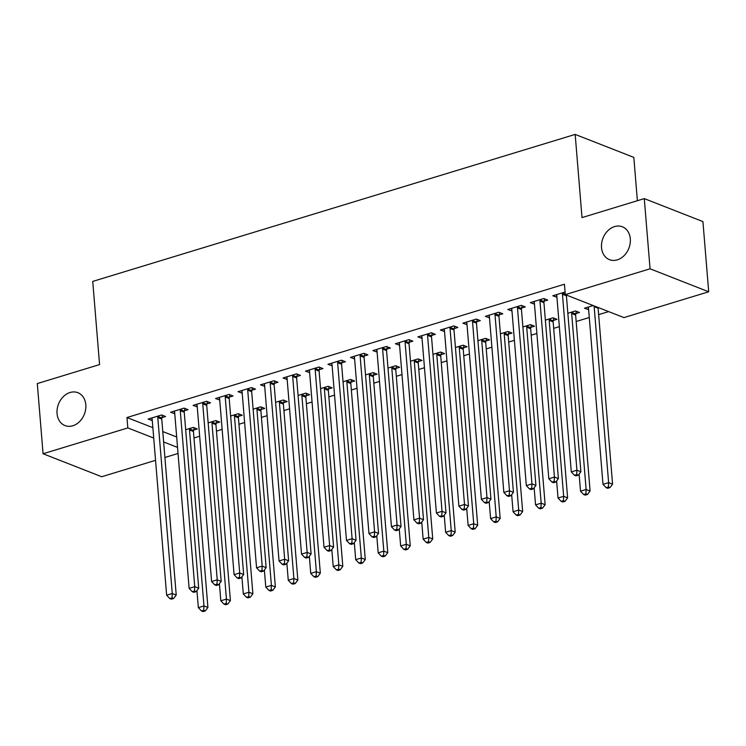 <?xml version="1.0" encoding="UTF-8"?>
<svg xmlns="http://www.w3.org/2000/svg" width="746" height="746" viewBox="0 0 746 746"><rect width="100%" height="100%" fill="white"/><g stroke="black" fill="none" stroke-linecap="round" stroke-linejoin="round"><path stroke-width="1.12" d="M85.818 404.752A17.662 13.894 111.4 0 1 79.617 421.555A17.662 13.894 111.4 0 1 64.995 425.574A17.662 13.894 111.4 0 1 57.05 413.517A17.662 13.894 111.4 0 1 63.251 396.723A17.662 13.894 111.4 0 1 77.873 392.694A17.662 13.894 111.4 0 1 85.818 404.752M630.305 238.841A17.662 13.894 111.4 0 1 624.104 255.645A17.662 13.894 111.4 0 1 609.482 259.664A17.662 13.894 111.4 0 1 601.528 247.616A17.662 13.894 111.4 0 1 607.738 230.812A17.662 13.894 111.4 0 1 622.36 226.784A17.662 13.894 111.4 0 1 630.305 238.841M193.988 437.958L199.658 436.233M216.471 431.104L222.14 429.379M238.944 424.26L244.623 422.525M261.426 417.406L267.096 415.681M283.909 410.561L289.579 408.827M306.392 403.707L312.061 401.982M328.874 396.853L334.544 395.128M351.357 390.009L357.026 388.274M373.83 383.155L379.5 381.43M396.312 376.31L401.982 374.576M418.795 369.457L424.465 367.731M441.278 362.603L446.947 360.877M463.76 355.758L469.43 354.024M486.233 348.904L491.912 347.179M508.716 342.06L514.386 340.325M531.199 335.206L536.868 333.481M553.681 328.352L559.351 326.627M576.164 321.507L589.284 317.507M598.646 314.653L608.643 311.604M178.033 453.475L164.913 457.475M155.55 460.329L101.717 476.731L43.072 453.755L127.827 427.924L153.723 438.07M637.382 200.721L633.82 157.387L575.175 134.411L92.737 281.41L99.572 364.589L37.3 383.565L43.072 453.755M575.175 134.411L582.011 217.59L644.283 198.613L702.928 221.59L708.7 291.779L623.945 317.6L565.3 294.623L650.055 268.802L708.7 291.779M216.116 423.206L219.762 422.096L215.799 420.548L208.153 422.879M184.421 410.785L188.057 409.675L184.094 408.127L170.61 412.24L174.76 413.732M261.081 409.507L264.718 408.398L260.755 406.85L253.118 409.172M229.386 397.086L233.022 395.977L229.059 394.429L215.566 398.532L219.725 400.033M306.046 395.809L309.683 394.699L305.72 393.142L298.074 395.473M274.341 383.388L277.978 382.278L274.015 380.721L260.531 384.833L264.69 386.325M351.002 382.111L354.648 381.001L350.685 379.444L343.039 381.775M319.307 369.69L322.943 368.58L318.98 367.023L305.496 371.135L309.646 372.627M395.967 368.403L399.604 367.302L395.641 365.745L388.004 368.076M364.262 355.982L367.909 354.882L363.945 353.324L350.452 357.437L354.611 358.929M440.933 354.704L444.569 353.595L440.606 352.047L432.96 354.378M409.228 342.283L412.864 341.174L408.901 339.626L395.417 343.738L399.567 345.23M485.888 341.006L489.525 339.896L485.571 338.348L477.925 340.67M454.193 328.585L457.83 327.475L453.866 325.927L440.373 330.03L444.532 331.532M530.854 327.308L534.49 326.198L530.527 324.65L522.89 326.972M499.149 314.887L502.795 313.777L498.832 312.22L485.338 316.332L489.497 317.824M575.819 313.609L579.456 312.499L575.492 310.942L567.846 313.273M544.114 301.188L547.75 300.079L543.787 298.521L530.303 302.634L534.453 304.126M565.3 294.623L564.442 284.226L126.969 417.527L152.865 427.672M162.777 431.561L176.681 437.007M565.086 292.031L552.786 295.78L556.936 297.281M588.641 309.702L584.482 308.21L593.191 305.552M521.631 308.033L525.268 306.923L521.305 305.375L507.821 309.487L511.98 310.979M553.336 320.454L556.973 319.344L553.01 317.796L545.363 320.127M476.666 321.731L480.312 320.631L476.349 319.074L462.856 323.186L467.015 324.678M508.371 334.161L512.008 333.052L508.045 331.494L500.407 333.826M431.71 335.439L435.347 334.329L431.384 332.772L417.9 336.884L422.05 338.376M463.406 347.86L467.052 346.75L463.089 345.193L455.442 347.524M386.745 349.137L390.382 348.028L386.428 346.47L372.935 350.583L377.094 352.075M418.45 361.558L422.087 360.449L418.124 358.891L410.486 361.223M341.789 362.836L345.426 361.726L341.463 360.178L327.97 364.281L332.129 365.782M373.485 375.257L377.122 374.147L373.159 372.599L365.521 374.921M296.824 376.534L300.461 375.425L296.498 373.877L283.014 377.989L287.163 379.481M328.529 388.955L332.166 387.845L328.203 386.297L320.556 388.629M251.859 390.233L255.505 389.123L251.542 387.575L238.049 391.687L242.208 393.179M283.564 402.654L287.201 401.553L283.238 399.996L275.6 402.327M206.903 403.94L210.54 402.831L206.577 401.273L193.093 405.386L197.242 406.878M238.599 416.361L242.245 415.252L238.282 413.694L230.635 416.026M161.938 417.639L165.575 416.529L161.612 414.972L148.128 419.084L152.287 420.576M193.643 430.06L197.28 428.95L193.317 427.393L185.67 429.724M163.635 441.958L177.529 447.404M644.283 198.613L650.055 268.802M126.969 417.527L127.827 427.924M556.544 294.94L556.74 297.337M588.249 307.361L588.445 309.758M534.071 301.785L534.267 304.191M511.588 308.639L511.784 311.035M489.106 315.493L489.301 317.889M466.623 322.337L466.819 324.734M444.14 329.191L444.336 331.588M421.658 336.036L421.863 338.442M399.185 342.89L399.38 345.286M376.702 349.734L376.898 352.14M354.219 356.588L354.415 358.985M331.737 363.442L331.933 365.838M309.254 370.286L309.459 372.683M286.781 377.14L286.977 379.537M264.298 383.985L264.494 386.391M241.816 390.839L242.012 393.235M219.333 397.693L219.529 400.089M196.851 404.537L197.047 406.934M174.368 411.391L174.573 413.788M151.895 418.236L152.091 420.641M562.633 292.786L562.531 293.206A2.76 2.173 -68.6 0 0 562.447 294.222L576.919 470.204L571.296 471.92L556.824 295.938A2.76 2.173 -68.6 0 0 556.581 295.015L556.423 294.679M566.428 295.071A2.76 2.173 -68.6 0 0 566.41 295.78L580.882 471.761L576.919 470.204L576.695 474.568L574.448 475.249L576.033 475.873L578.281 475.183L576.695 474.568M578.281 475.183L580.882 471.761M571.296 471.92L574.448 475.249M588.118 307.1L588.286 307.436A2.76 2.173 111.4 0 1 588.529 308.359L602.992 484.34L608.615 482.625L612.578 484.182L598.115 308.201A2.76 2.173 111.4 0 1 598.133 307.492M608.4 486.989L606.153 487.67L607.738 488.294L609.986 487.604L608.4 486.989L608.615 482.625L594.152 306.643A2.76 2.173 111.4 0 1 594.17 305.935M606.153 487.67L602.992 484.34M612.578 484.182L609.986 487.604M540.151 299.631L540.048 300.051A2.76 2.173 -68.6 0 0 539.964 301.076L554.437 477.058L548.814 478.764L534.35 302.783A2.76 2.173 -68.6 0 0 534.108 301.869L533.94 301.524M544.673 298.866L544.011 301.608A2.76 2.173 -68.6 0 0 543.927 302.624L558.4 478.606L554.437 477.058L554.213 481.412L551.965 482.103L553.551 482.718L555.798 482.037L554.213 481.412M555.798 482.037L558.4 478.606M548.814 478.764L551.965 482.103M517.668 306.485L517.565 306.904A2.76 2.173 -68.6 0 0 517.482 307.921L531.954 483.902L526.331 485.618L511.868 309.637A2.76 2.173 -68.6 0 0 511.625 308.713L511.458 308.378M522.191 305.72L521.529 308.462A2.76 2.173 -68.6 0 0 521.445 309.478L535.917 485.459L531.954 483.902L531.73 488.266L529.483 488.947L531.068 489.572L533.315 488.882L531.73 488.266M533.315 488.882L535.917 485.459M526.331 485.618L529.483 488.947M579.11 474.092L580.519 491.185L586.132 489.479L590.095 491.027L575.632 315.045A2.76 2.173 111.4 0 1 575.716 314.029L576.369 311.287M585.918 493.833L583.67 494.523L585.256 495.139L587.503 494.458L585.918 493.833L586.132 489.479L571.669 313.497A2.76 2.173 111.4 0 1 571.753 312.471L571.856 312.052M583.67 494.523L580.519 491.185M590.095 491.027L587.503 494.458M556.628 480.937L558.036 498.039L563.659 496.323L567.622 497.88L553.15 321.899A2.76 2.173 111.4 0 1 553.234 320.883L553.886 318.141M563.435 500.687L561.188 501.368L562.773 501.993L565.02 501.303L563.435 500.687L563.659 496.323L549.187 320.342A2.76 2.173 111.4 0 1 549.27 319.325L549.373 318.906M561.188 501.368L558.036 498.039M567.622 497.88L565.02 501.303M495.185 313.329L495.083 313.758A2.76 2.173 -68.6 0 0 495.008 314.775L509.471 490.756L503.848 492.472L489.385 316.49A2.76 2.173 -68.6 0 0 489.143 315.567L488.975 315.222M499.708 312.565L499.046 315.306A2.76 2.173 -68.6 0 0 498.971 316.323L513.435 492.304L509.471 490.756L509.257 495.111L507.01 495.801L508.595 496.416L510.842 495.736L509.257 495.111M510.842 495.736L513.435 492.304M503.848 492.472L507.01 495.801M472.712 320.183L472.61 320.603A2.76 2.173 -68.6 0 0 472.526 321.629L486.989 497.601L481.375 499.316L466.903 323.335A2.76 2.173 -68.6 0 0 466.66 322.412L466.502 322.076M477.226 319.419L476.573 322.16A2.76 2.173 -68.6 0 0 476.489 323.177L490.952 499.158L486.989 497.601L486.774 501.965L484.527 502.645L486.112 503.27L488.36 502.59L486.774 501.965M488.36 502.59L490.952 499.158M481.375 499.316L484.527 502.645M534.145 487.791L535.553 504.893L541.176 503.177L545.139 504.725L530.667 328.753A2.76 2.173 111.4 0 1 530.751 327.727L531.413 324.995M540.953 507.532L538.705 508.222L540.29 508.837L542.538 508.157L540.953 507.532L541.176 503.177L526.704 327.196A2.76 2.173 111.4 0 1 526.788 326.179L526.89 325.75M538.705 508.222L535.553 504.893M545.139 504.725L542.538 508.157M511.663 494.645L513.071 511.737L518.694 510.031L522.657 511.579L508.185 335.597A2.76 2.173 111.4 0 1 508.268 334.581L508.931 331.839M518.47 514.386L516.223 515.066L517.808 515.691L520.055 515.01L518.47 514.386L518.694 510.031L504.221 334.049A2.76 2.173 111.4 0 1 504.305 333.024L504.408 332.604M516.223 515.066L513.071 511.737M522.657 511.579L520.055 515.01M450.23 327.037L450.127 327.457A2.76 2.173 -68.6 0 0 450.043 328.473L464.516 504.455L458.893 506.17L444.42 330.189A2.76 2.173 -68.6 0 0 444.178 329.266L444.019 328.93M454.743 326.272L454.09 329.005A2.76 2.173 -68.6 0 0 454.006 330.03L468.469 506.012L464.516 504.455L464.292 508.819L462.044 509.499L463.63 510.124L465.877 509.434L464.292 508.819M465.877 509.434L468.469 506.012M458.893 506.17L462.044 509.499M489.19 501.489L490.588 518.591L496.211 516.875L500.174 518.433L485.711 342.451A2.76 2.173 111.4 0 1 485.786 341.426L486.448 338.693M495.997 521.24L493.749 521.92L495.325 522.545L497.582 521.855L495.997 521.24L496.211 516.875L481.748 340.894A2.76 2.173 111.4 0 1 481.823 339.878L481.925 339.458M493.749 521.92L490.588 518.591M500.174 518.433L497.582 521.855M427.747 333.882L427.644 334.301A2.76 2.173 -68.6 0 0 427.561 335.327L442.033 511.308L436.41 513.015L421.938 337.033A2.76 2.173 -68.6 0 0 421.695 336.12L421.537 335.775M432.27 333.117L431.608 335.859A2.76 2.173 -68.6 0 0 431.524 336.875L445.996 512.856L442.033 511.308L441.809 515.663L439.562 516.353L441.147 516.969L443.394 516.288L441.809 515.663M443.394 516.288L445.996 512.856M436.41 513.015L439.562 516.353M466.707 508.343L468.115 525.436L473.729 523.729L477.692 525.277L463.229 349.296A2.76 2.173 111.4 0 1 463.313 348.279L463.965 345.538M473.514 528.084L471.267 528.774L472.852 529.39L475.099 528.709L473.514 528.084L473.729 523.729L459.266 347.748A2.76 2.173 111.4 0 1 459.35 346.722L459.443 346.303M471.267 528.774L468.115 525.436M477.692 525.277L475.099 528.709M405.264 340.736L405.162 341.155A2.76 2.173 -68.6 0 0 405.078 342.172L419.55 518.153L413.927 519.869L399.464 343.887A2.76 2.173 -68.6 0 0 399.222 342.964L399.054 342.628M409.787 339.971L409.125 342.703A2.76 2.173 -68.6 0 0 409.041 343.729L423.514 519.71L419.55 518.153L419.327 522.517L417.079 523.198L418.665 523.823L420.912 523.133L419.327 522.517M420.912 523.133L423.514 519.71M413.927 519.869L417.079 523.198M382.782 347.58L382.679 348.009A2.76 2.173 -68.6 0 0 382.605 349.025L397.068 525.007L391.445 526.723L376.982 350.741A2.76 2.173 -68.6 0 0 376.739 349.818L376.571 349.473M387.305 346.815L386.642 349.557A2.76 2.173 -68.6 0 0 386.559 350.573L401.031 526.555L397.068 525.007L396.853 529.362L394.597 530.052L396.182 530.667L398.439 529.986L396.853 529.362M398.439 529.986L401.031 526.555M391.445 526.723L394.597 530.052M360.299 354.434L360.206 354.854A2.76 2.173 -68.6 0 0 360.122 355.879L374.585 531.851L368.972 533.567L354.499 357.586A2.76 2.173 -68.6 0 0 354.257 356.663L354.089 356.327M364.822 353.669L364.169 356.411A2.76 2.173 -68.6 0 0 364.085 357.427L378.548 533.409L374.585 531.851L374.371 536.215L372.123 536.896L373.709 537.521L375.956 536.831L374.371 536.215M375.956 536.831L378.548 533.409M368.972 533.567L372.123 536.896M337.826 361.288L337.724 361.707A2.76 2.173 -68.6 0 0 337.64 362.724L352.103 538.705L346.489 540.421L332.017 364.44A2.76 2.173 -68.6 0 0 331.774 363.516L331.616 363.171M342.339 360.523L341.687 363.255A2.76 2.173 -68.6 0 0 341.603 364.281L356.066 540.263L352.103 538.705L351.888 543.06L349.641 543.75L351.226 544.375L353.473 543.685L351.888 543.06M353.473 543.685L356.066 540.263M346.489 540.421L349.641 543.75M315.344 368.132L315.241 368.552A2.76 2.173 -68.6 0 0 315.157 369.578L329.629 545.559L324.006 547.266L309.534 371.284A2.76 2.173 -68.6 0 0 309.292 370.37L309.133 370.025M319.857 367.368L319.204 370.109A2.76 2.173 -68.6 0 0 319.12 371.126L333.593 547.107L329.629 545.559L329.406 549.914L327.158 550.604L328.744 551.219L330.991 550.539L329.406 549.914M330.991 550.539L333.593 547.107M324.006 547.266L327.158 550.604M292.861 374.986L292.758 375.406A2.76 2.173 -68.6 0 0 292.674 376.422L307.147 552.404L301.524 554.119L287.061 378.138A2.76 2.173 -68.6 0 0 286.818 377.215L286.65 376.879M297.384 374.222L296.721 376.954A2.76 2.173 -68.6 0 0 296.638 377.98L311.11 553.961L307.147 552.404L306.923 556.768L304.676 557.448L306.261 558.073L308.508 557.383L306.923 556.768M308.508 557.383L311.11 553.961M301.524 554.119L304.676 557.448M270.378 381.831L270.276 382.26A2.76 2.173 -68.6 0 0 270.192 383.276L284.664 559.258L279.041 560.964L264.578 384.992A2.76 2.173 -68.6 0 0 264.336 384.069L264.168 383.724M274.901 381.066L274.239 383.808A2.76 2.173 -68.6 0 0 274.155 384.824L288.627 560.805L284.664 559.258L284.44 563.612L282.193 564.302L283.778 564.918L286.026 564.237L284.44 563.612M286.026 564.237L288.627 560.805M279.041 560.964L282.193 564.302M247.896 388.685L247.803 389.104A2.76 2.173 -68.6 0 0 247.719 390.121L262.182 566.102L256.568 567.818L242.096 391.837A2.76 2.173 -68.6 0 0 241.853 390.913L241.685 390.578M252.418 387.92L251.756 390.662A2.76 2.173 -68.6 0 0 251.682 391.678L266.145 567.659L262.182 566.102L261.967 570.466L259.72 571.147L261.305 571.772L263.552 571.082L261.967 570.466M263.552 571.082L266.145 567.659M256.568 567.818L259.72 571.147M225.423 395.529L225.32 395.958A2.76 2.173 -68.6 0 0 225.236 396.975L239.699 572.956L234.085 574.672L219.613 398.69A2.76 2.173 -68.6 0 0 219.371 397.767L219.212 397.422M229.936 394.774L229.283 397.506A2.76 2.173 -68.6 0 0 229.199 398.532L243.662 574.513L239.699 572.956L239.485 577.311L237.237 578.001L238.823 578.626L241.07 577.936L239.485 577.311M241.07 577.936L243.662 574.513M234.085 574.672L237.237 578.001M444.224 515.188L445.632 532.29L451.246 530.574L455.209 532.131L440.746 356.15A2.76 2.173 111.4 0 1 440.83 355.133L441.483 352.392M451.032 534.938L448.784 535.619L450.37 536.243L452.617 535.553L451.032 534.938L451.246 530.574L436.783 354.592A2.76 2.173 111.4 0 1 436.867 353.576L436.97 353.156M448.784 535.619L445.632 532.29M455.209 532.131L452.617 535.553M421.742 522.041L423.15 539.144L428.773 537.428L432.736 538.976L418.264 363.004A2.76 2.173 111.4 0 1 418.347 361.978L419.01 359.236M428.549 541.783L426.302 542.473L427.887 543.088L430.134 542.407L428.549 541.783L428.773 537.428L414.3 361.446A2.76 2.173 111.4 0 1 414.384 360.43L414.487 360.001M426.302 542.473L423.15 539.144M432.736 538.976L430.134 542.407M399.259 528.895L400.667 545.988L406.29 544.282L410.253 545.83L395.781 369.848A2.76 2.173 111.4 0 1 395.865 368.832L396.527 366.09M406.066 548.636L403.819 549.317L405.404 549.942L407.652 549.261L406.066 548.636L406.29 544.282L391.818 368.3A2.76 2.173 111.4 0 1 391.902 367.274L392.004 366.855M403.819 549.317L400.667 545.988M410.253 545.83L407.652 549.261M376.786 535.74L378.185 552.842L383.808 551.126L387.771 552.683L373.298 376.702A2.76 2.173 111.4 0 1 373.382 375.676L374.044 372.944M383.593 555.49L381.337 556.171L382.922 556.796L385.169 556.106L383.593 555.49L383.808 551.126L369.335 375.145A2.76 2.173 111.4 0 1 369.419 374.128L369.522 373.709M381.337 556.171L378.185 552.842M387.771 552.683L385.169 556.106M354.303 542.594L355.711 559.687L361.325 557.98L365.288 559.528L350.825 383.547A2.76 2.173 111.4 0 1 350.9 382.53L351.562 379.789M361.111 562.335L358.863 563.025L360.449 563.64L362.696 562.96L361.111 562.335L361.325 557.98L346.862 381.999A2.76 2.173 111.4 0 1 346.946 380.973L347.039 380.553M358.863 563.025L355.711 559.687M365.288 559.528L362.696 562.96M331.821 549.438L333.229 566.54L338.843 564.825L342.806 566.382L328.343 390.4A2.76 2.173 111.4 0 1 328.426 389.384L329.079 386.642M338.628 569.189L336.381 569.869L337.966 570.494L340.213 569.804L338.628 569.189L338.843 564.825L324.379 388.843A2.76 2.173 111.4 0 1 324.463 387.827L324.566 387.407M336.381 569.869L333.229 566.54M342.806 566.382L340.213 569.804M309.338 556.292L310.746 573.394L316.369 571.678L320.332 573.226L305.86 397.245A2.76 2.173 111.4 0 1 305.944 396.229L306.597 393.487M316.145 576.033L313.898 576.723L315.483 577.339L317.731 576.658L316.145 576.033L316.369 571.678L301.897 395.697A2.76 2.173 111.4 0 1 301.981 394.681L302.083 394.252M313.898 576.723L310.746 573.394M320.332 573.226L317.731 576.658M286.856 563.146L288.264 580.239L293.887 578.523L297.85 580.08L283.377 404.099A2.76 2.173 111.4 0 1 283.461 403.082L284.123 400.341M293.663 582.887L291.416 583.568L293.001 584.193L295.248 583.512L293.663 582.887L293.887 578.523L279.414 402.551A2.76 2.173 111.4 0 1 279.498 401.525L279.601 401.106M291.416 583.568L288.264 580.239M297.85 580.08L295.248 583.512M264.382 569.991L265.781 587.093L271.404 585.377L275.367 586.934L260.895 410.953A2.76 2.173 111.4 0 1 260.979 409.927L261.641 407.195M271.18 589.741L268.933 590.422L270.518 591.046L272.766 590.356L271.18 589.741L271.404 585.377L256.932 409.395A2.76 2.173 111.4 0 1 257.016 408.379L257.118 407.959M268.933 590.422L265.781 587.093M275.367 586.934L272.766 590.356M202.94 402.383L202.837 402.803A2.76 2.173 -68.6 0 0 202.753 403.828L217.226 579.81L211.603 581.516L197.131 405.535A2.76 2.173 -68.6 0 0 196.888 404.621L196.73 404.276M207.453 401.618L206.801 404.36A2.76 2.173 -68.6 0 0 206.717 405.376L221.189 581.358L217.226 579.81L217.002 584.165L214.755 584.855L216.34 585.47L218.587 584.789L217.002 584.165M218.587 584.789L221.189 581.358M211.603 581.516L214.755 584.855M241.9 576.845L243.299 593.937L248.922 592.231L252.885 593.779L238.422 417.797A2.76 2.173 111.4 0 1 238.496 416.781L239.158 414.039M248.707 596.586L246.46 597.276L248.045 597.891L250.292 597.21L248.707 596.586L248.922 592.231L234.458 416.249A2.76 2.173 111.4 0 1 234.533 415.224L234.636 414.804M246.46 597.276L243.299 593.937M252.885 593.779L250.292 597.21M180.457 409.237L180.355 409.657A2.76 2.173 -68.6 0 0 180.271 410.673L194.743 586.654L189.12 588.37L174.657 412.389A2.76 2.173 -68.6 0 0 174.415 411.466L174.247 411.13M184.98 408.472L184.318 411.205A2.76 2.173 -68.6 0 0 184.234 412.23L198.706 588.212L194.743 586.654L194.519 591.018L192.272 591.699L193.857 592.324L196.105 591.634L194.519 591.018M196.105 591.634L198.706 588.212M189.12 588.37L192.272 591.699M219.417 583.689L220.825 600.791L226.439 599.075L230.402 600.633L215.939 424.651A2.76 2.173 111.4 0 1 216.023 423.625L216.676 420.893M226.225 603.439L223.977 604.12L225.562 604.745L227.81 604.055L226.225 603.439L226.439 599.075L211.976 423.094A2.76 2.173 111.4 0 1 212.06 422.077L212.162 421.658M223.977 604.12L220.825 600.791M230.402 600.633L227.81 604.055M157.975 416.082L157.872 416.501A2.76 2.173 -68.6 0 0 157.788 417.527L172.261 593.508L166.638 595.215L152.175 419.243A2.76 2.173 -68.6 0 0 151.932 418.32L151.764 417.974M162.497 415.317L161.835 418.058A2.76 2.173 -68.6 0 0 161.751 419.075L176.224 595.056L172.261 593.508L172.037 597.863L169.79 598.553L171.375 599.169L173.622 598.488L172.037 597.863M173.622 598.488L176.224 595.056M166.638 595.215L169.79 598.553M196.935 590.543L198.343 607.645L203.966 605.929L207.92 607.477L193.456 431.496A2.76 2.173 111.4 0 1 193.54 430.479L194.193 427.738M203.742 610.284L201.495 610.974L203.08 611.589L205.327 610.909L203.742 610.284L203.966 605.929L189.493 429.948A2.76 2.173 111.4 0 1 189.577 428.931L189.68 428.502M201.495 610.974L198.343 607.645M207.92 607.477L205.327 610.909M562.531 293.206L565.272 294.278M562.447 294.222L566.41 295.78M598.115 308.201L594.152 306.643M540.048 300.051L544.011 301.608M539.964 301.076L543.927 302.624M517.565 306.904L521.529 308.462M517.482 307.921L521.445 309.478M575.632 315.045L571.669 313.497M575.716 314.029L571.753 312.471M553.15 321.899L549.187 320.342M553.234 320.883L549.27 319.325M495.083 313.758L499.046 315.306M495.008 314.775L498.971 316.323M472.61 320.603L476.573 322.16M472.526 321.629L476.489 323.177M530.667 328.753L526.704 327.196M530.751 327.727L526.788 326.179M508.185 335.597L504.221 334.049M508.268 334.581L504.305 333.024M450.127 327.457L454.09 329.005M450.043 328.473L454.006 330.03M485.711 342.451L481.748 340.894M485.786 341.426L481.823 339.878M427.644 334.301L431.608 335.859M427.561 335.327L431.524 336.875M463.229 349.296L459.266 347.748M463.313 348.279L459.35 346.722M405.162 341.155L409.125 342.703M405.078 342.172L409.041 343.729M382.679 348.009L386.642 349.557M382.605 349.025L386.559 350.573M360.206 354.854L364.169 356.411M360.122 355.879L364.085 357.427M337.724 361.707L341.687 363.255M337.64 362.724L341.603 364.281M315.241 368.552L319.204 370.109M315.157 369.578L319.12 371.126M292.758 375.406L296.721 376.954M292.674 376.422L296.638 377.98M270.276 382.26L274.239 383.808M270.192 383.276L274.155 384.824M247.803 389.104L251.756 390.662M247.719 390.121L251.682 391.678M225.32 395.958L229.283 397.506M225.236 396.975L229.199 398.532M440.746 356.15L436.783 354.592M440.83 355.133L436.867 353.576M418.264 363.004L414.3 361.446M418.347 361.978L414.384 360.43M395.781 369.848L391.818 368.3M395.865 368.832L391.902 367.274M373.298 376.702L369.335 375.145M373.382 375.676L369.419 374.128M350.825 383.547L346.862 381.999M350.9 382.53L346.946 380.973M328.343 390.4L324.379 388.843M328.426 389.384L324.463 387.827M305.86 397.245L301.897 395.697M305.944 396.229L301.981 394.681M283.377 404.099L279.414 402.551M283.461 403.082L279.498 401.525M260.895 410.953L256.932 409.395M260.979 409.927L257.016 408.379M202.837 402.803L206.801 404.36M202.753 403.828L206.717 405.376M238.422 417.797L234.458 416.249M238.496 416.781L234.533 415.224M180.355 409.657L184.318 411.205M180.271 410.673L184.234 412.23M215.939 424.651L211.976 423.094M216.023 423.625L212.06 422.077M157.872 416.501L161.835 418.058M157.788 417.527L161.751 419.075M193.456 431.496L189.493 429.948M193.54 430.479L189.577 428.931"/></g></svg>

